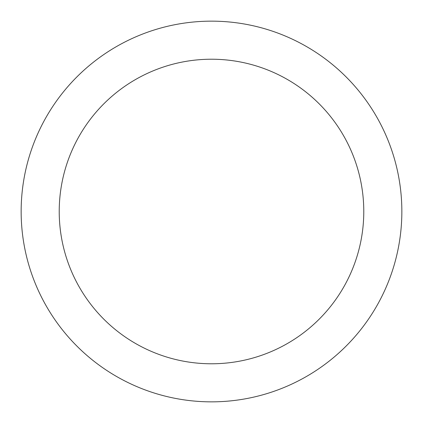 <?xml version="1.0" encoding="UTF-8"?>
<svg xmlns="http://www.w3.org/2000/svg" width="423" height="423" viewBox="0 0 423 423"><rect width="100%" height="100%" fill="white"/><g stroke="black" fill="none" stroke-linecap="round" stroke-linejoin="round"><path stroke-width="0.63" d="M363.78 211.5A152.28 152.28 0 0 0 211.5 59.22A152.28 152.28 0 0 0 59.22 211.5A152.28 152.28 0 0 0 211.5 363.78A152.28 152.28 0 0 0 363.78 211.5M401.85 211.5A190.35 190.35 0 0 0 211.5 21.15A190.35 190.35 0 0 0 21.15 211.5A190.35 190.35 0 0 0 211.5 401.85A190.35 190.35 0 0 0 401.85 211.5"/></g></svg>
